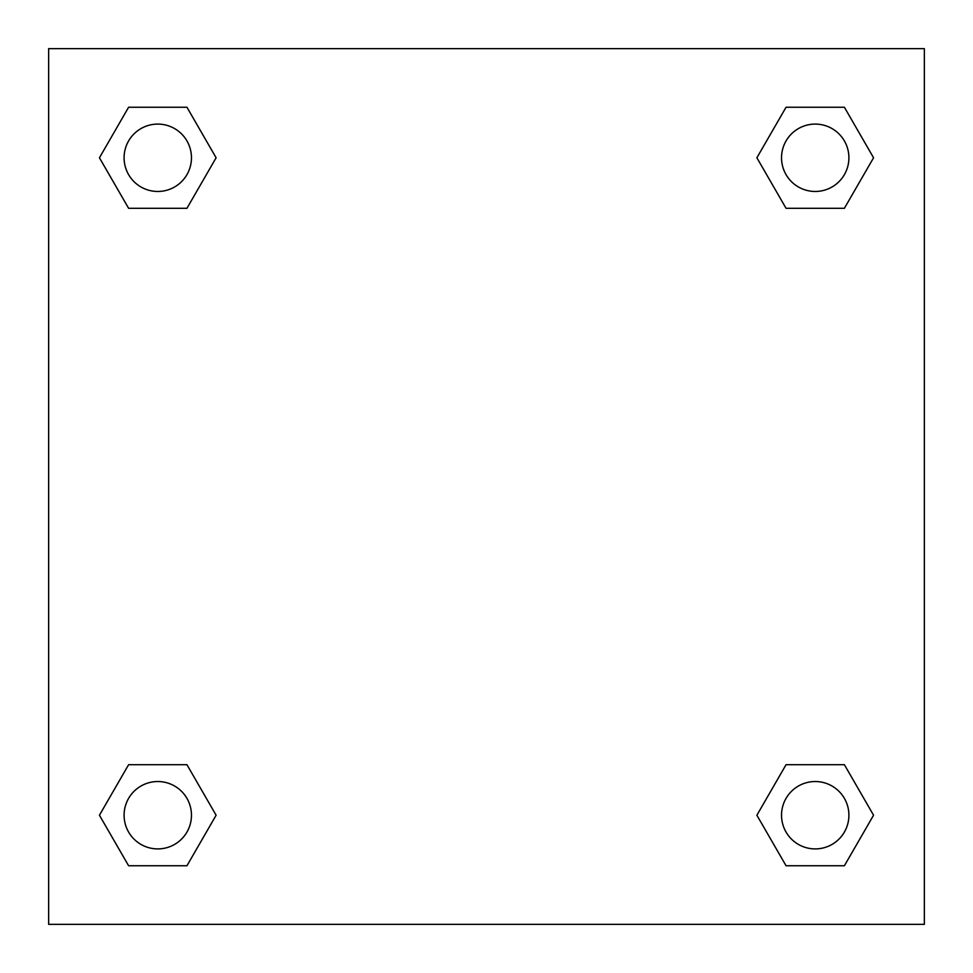 <?xml version="1.0" encoding="UTF-8"?>
<svg xmlns="http://www.w3.org/2000/svg" width="973" height="973" viewBox="0 0 973 973"><rect width="100%" height="100%" fill="white"/><g stroke="black" fill="none" stroke-linecap="round" stroke-linejoin="round"><path stroke-width="1.46" d="M844.394 208.295L786.05 208.295L844.394 208.295L873.559 157.772L844.394 208.295L786.05 208.295L756.885 157.772L786.05 107.249L756.885 157.772M128.606 107.249L186.95 107.249L128.606 107.249L186.95 107.249L216.115 157.772L186.95 208.295L128.606 208.295L186.95 208.295L128.606 208.295L99.441 157.772L128.606 107.249L99.441 157.772M128.606 764.705L186.95 764.705L128.606 764.705L99.441 815.228L128.606 764.705L186.95 764.705L216.115 815.228L186.95 865.751L128.606 865.751L186.95 865.751L128.606 865.751L99.441 815.228M802.494 764.705L786.05 764.705L802.494 764.705L786.05 764.705L756.885 815.228L786.05 764.705L844.394 764.705L786.05 764.705L844.394 764.705L873.559 815.228L844.394 865.751L786.05 865.751L844.394 865.751L786.05 865.751L756.885 815.228M924.35 48.65L48.65 48.65L48.65 924.35L924.35 924.35L924.35 48.65M786.05 107.249L844.394 107.249L786.05 107.249L844.394 107.249L873.559 157.772M848.906 815.228A33.678 33.678 0 0 0 798.383 786.05A33.678 33.678 0 0 0 798.383 844.394A33.678 33.678 0 0 0 848.906 815.228M191.462 815.228A33.678 33.678 0 0 0 140.939 786.05A33.678 33.678 0 0 0 140.939 844.394A33.678 33.678 0 0 0 191.462 815.228M848.906 157.772A33.678 33.678 0 0 0 798.383 128.606A33.678 33.678 0 0 0 798.383 186.95A33.678 33.678 0 0 0 848.906 157.772M191.462 157.772A33.678 33.678 0 0 0 140.939 128.606A33.678 33.678 0 0 0 140.939 186.95A33.678 33.678 0 0 0 191.462 157.772M170.506 764.705L186.95 764.705M802.494 208.295L786.05 208.295M186.95 208.295L170.506 208.295"/></g></svg>
